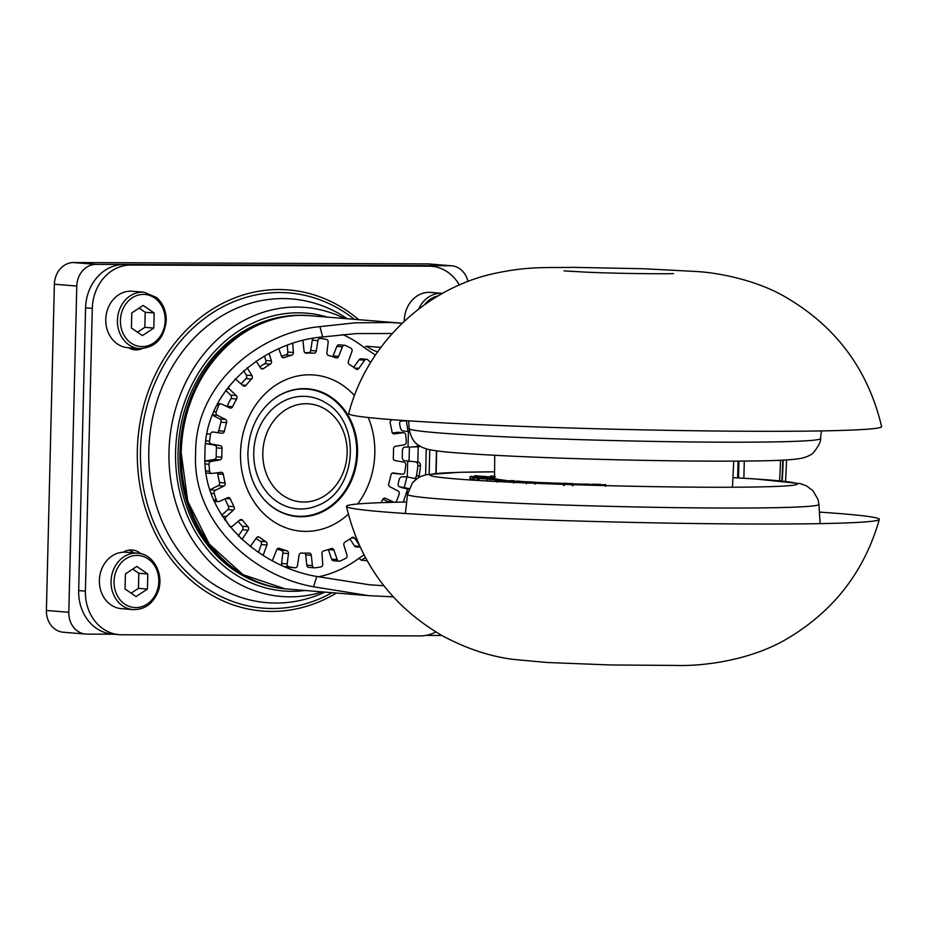 <?xml version="1.0" encoding="UTF-8"?>
<svg xmlns="http://www.w3.org/2000/svg" width="928" height="928" viewBox="0 0 928 928"><rect width="100%" height="100%" fill="white"/><g stroke="black" fill="none" stroke-linecap="round" stroke-linejoin="round"><path stroke-width="1.39" d="M484.938 477.12L483.964 477.073L484.938 476.969M484.59 476.957L484.602 476.702A7469.112 763.071 -88.4 0 1 483.975 476.888M489.172 477.305L484.602 476.702M476.029 476.702L475.078 476.47A7985.173 816.362 -88.4 0 0 475.646 476.296L475.635 476.528M479.915 476.864L475.646 476.296M476.041 476.551L475.078 476.47M481.284 477.236L485.042 477.386M488.116 477.514L485.054 477.131M492.513 478.372L492.536 477.328L488.128 477.27M493.696 478.419L493.731 476.957A6978.862 712.078 -88.4 0 1 492.536 477.328M474.521 476.946L470.937 476.331M477.12 477.062L474.533 476.632M477.131 476.748L481.284 476.876M600.509 484.509L600.509 484.404A6874.032 6830.289 73.8 0 1 592.458 484.184L592.458 484.486M600.509 484.404L601.541 484.741M595.683 485.356L595.706 484.393L594.57 484.544A7906.699 7856.634 73.8 0 1 590.544 484.428L590.521 485.216M595.706 484.393L599.766 484.694M600.01 484.497L600.892 484.729M605.624 485.622L605.648 484.544L605.555 486.469L605.648 484.544L603.722 484.799A7887.339 7837.366 73.8 0 1 599.732 484.694L599.708 485.472M573.075 483.824L573.005 485.762M573.075 483.801L575.94 483.952A7887.652 7633.484 83.8 0 0 581.38 484.138L589.06 484.103L589.036 485.17M578.446 484.045L580.162 484.103M564.224 485.483L564.27 483.534L572.193 483.569L572.147 485.495M572.1 484.648L572.124 483.581L569.896 483.616M558.389 483.128L560.593 483.291A7580.182 7036.954 86.5 0 0 565.616 483.488L565.616 483.581M564.27 483.534L555.06 483.186L555.037 484.068M499.624 480.205L498.672 480.344L499.624 480.414M507.535 482.084L507.57 480.785L503.95 480.704A8187.431 5017.882 89.9 0 1 498.672 480.344L498.649 481.632M511.073 480.843L502.582 480.611M511.073 480.576L512.465 480.658A7228.61 4431.467 89.9 0 0 514.274 480.774L514.263 480.948M517.302 481.354L511.931 480.901A7676.926 4710.528 89.9 0 1 509.124 480.716L509.089 482.154M517.314 481.017L519.332 481.272M490.181 481.18L490.228 479.405A7885.065 3398.498 90.5 0 1 487.629 479.161L489.404 479.335M490.228 479.405L498.672 480.194M497.594 479.718L498.44 479.741M506.224 480.472L498.452 479.486M487.2 481.052L487.246 479.103L487.583 481.029M490.819 475.936L494.438 476.319M493.139 477.143L474.626 475.704L474.498 477.676M493.151 476.748L495.448 476.795M493.023 476.748L490.576 476.226M470.113 476.609L491.863 477.537M472.99 479.115L470.102 478.86L470.148 476.899L474.742 477.224L474.73 477.99M476.47 478.048L476.482 477.294A7880.298 457.237 91.3 0 1 476.238 477.143L476.215 478.036M476.482 477.294L492.107 478.361M487.513 478.419L488.754 478.071A7222.786 1070.947 91.1 0 0 489.555 478.268L493.87 478.639M480.414 477.932L477.317 477.584A7871.737 1168.596 91.1 0 0 478.372 477.85L482.572 478.256M487.525 477.99L482.676 478.256M497.686 479.231L497.686 479.08A21310.789 20165.196 85.6 0 1 488.406 478.604A33782.68 23983.557 -86.6 0 1 482.27 478.523A7886.132 1937.2 90.9 0 1 481.075 478.338L481.064 478.72M477.514 480.043L472.967 479.753L473.013 477.792L495.158 478.952M499.473 479.579L477.56 478.488L477.514 480.437M519.007 482.618L519.03 481.458A7885.46 5655.824 89.4 0 1 514.704 481.203L514.669 482.421M519.03 481.458L527 481.806M522.522 481.597L532.834 481.992M527.487 481.806L528.183 481.957L527.487 481.91M532.811 483.21L532.834 482.084L530.34 482.061A7893.974 6201.847 88.9 0 1 528.183 481.957L528.148 483.024M537.985 482.432L531.454 481.98M535.792 482.316L537.057 482.386A7891.816 6798.203 88.1 0 0 539.725 482.502L545.165 482.757A7870.786 6780.096 88.1 0 0 547.845 482.873L559.108 483.233M552.264 483.001L546.754 482.711M540.316 482.537L545.409 482.757M594.546 485.332L594.57 484.544M596.901 485.39L596.924 484.404M603.699 485.576L603.722 484.799M575.917 484.776L575.94 483.952M581.357 484.938L581.38 484.138M585.754 485.077L585.777 484.23M585.997 485.089L586.02 484.219M568.748 484.544L568.771 483.639M567.252 483.616L567.89 483.453M562.078 483.279L563.598 483.407M567.263 483.407A7170.842 6638.935 86.6 0 1 563.806 483.279L563.598 483.268M571.868 484.648L571.892 483.592M535.12 483.314L535.096 484.207M537.034 483.384L537.057 482.386M539.702 483.488L539.76 482.409M543.147 483.627L543.17 482.63M545.142 483.708L545.165 482.757M547.822 483.801L547.845 482.873M551.429 483.94L551.452 482.989M552.972 483.998L552.995 483.012M530.317 483.105L530.34 482.061M524.32 482.85L524.355 481.644M519.75 481.493L518.114 481.261M522.522 481.504A8343.207 3809.463 90.4 0 1 519.75 481.284M503.927 481.899L503.95 480.704M511.896 482.293L511.931 480.901M495.204 481.458L495.25 479.66M494.032 479.614L491.91 479.521M494.763 479.637L494.763 479.532A8335.818 1000.129 91.2 0 1 494.044 479.347M479.045 478.662L478.999 480.53M482.015 480.716L487.2 480.855M474.034 479.927L474.08 477.966M470.357 479.022L470.403 477.05M470.067 478.697L470.113 476.702M406.661 502.013A266.533 9.129 1.4 0 0 346.446 506.398A266.533 9.129 1.4 0 0 612.666 521.954A266.533 9.129 1.4 0 0 879.326 519.413A266.533 9.129 1.4 0 0 841.29 513.706A266.533 9.129 1.4 0 0 819.412 512.105M386.756 419.236A266.533 9.129 -178.6 0 1 348.719 413.517C366.212 345.761 423.342 290.302 490.912 274.236C527.034 266.127 543.82 267.879 573.458 267.357L643.962 268.749L695.211 271.452C717.286 272.461 756.61 279.838 786.271 297.505C836.383 326.934 868.167 369.947 881.6 426.544A266.533 9.129 -178.6 0 1 687.323 430.65A266.533 9.129 -178.6 0 1 386.756 419.236M393.263 596.843L368.834 595.672L313.606 586.786C253.75 576.288 191.702 522.615 195.634 453.096C195.031 383.45 259.805 332.189 319.963 326.633L355.053 322.828L390.34 322.538L402.195 323.222M392.231 333.512L356.271 333.57L322.642 336.968C267.392 341.272 204.415 387.498 204.972 453.131C201.179 518.903 262.183 567.437 316.796 576.474L369.727 584.826L383.821 585.707M365.446 557.682A45.716 39.138 94.7 0 0 361.375 560.222L358.846 558.343L363.973 554.898M375.411 355.064L363.996 347.408L366.606 346.26A45.716 39.138 94.7 0 0 377.626 351.851M363.996 347.408A126.254 108.112 94.7 0 0 342.641 334.544M318.339 576.845A126.254 108.112 94.7 0 0 358.846 558.343M304.894 553.146A2.61 2.239 -85.3 0 1 305.706 554.84L306.774 565.152A2.61 2.239 94.7 0 0 308.78 567.379L314.383 567.843A2.61 2.239 -85.3 0 0 314.754 567.832A115.374 98.786 -85.3 0 0 320.798 566.927A2.61 2.239 -85.3 0 0 322.735 564.073L321.97 553.703A2.61 2.239 -85.3 0 1 323.779 550.861A100.131 85.747 -85.3 0 0 331.215 548.587A2.61 2.239 -85.3 0 1 333.906 550.049L328.303 549.596A2.61 2.239 -85.3 0 1 328.303 549.596L331.632 559.166A2.61 2.239 94.7 0 0 333.5 560.744L339.103 561.196A2.61 2.239 -85.3 0 1 337.235 559.619L331.632 559.166M286.126 566.846A115.374 98.786 94.7 0 0 289.374 567.298A2.61 2.239 94.7 0 0 289.524 567.31M277.136 549.086A100.131 85.747 94.7 0 0 281.184 550.269A2.61 2.239 -85.3 0 1 282.854 553.123L281.59 563.47A2.61 2.239 94.7 0 0 281.822 565.036M256.047 538.426A100.131 85.747 94.7 0 0 260.339 541.279A2.61 2.239 -85.3 0 1 261.313 544.55L258.448 552.473M238.183 521.339A100.131 85.747 94.7 0 0 242.347 526.246A2.61 2.239 -85.3 0 1 242.556 529.726L238.31 536.14M224.97 498.881A100.131 85.747 94.7 0 0 228.427 506.201A2.61 2.239 -85.3 0 1 227.847 509.646L221.688 515.202M217.303 472.781A2.61 2.239 -85.3 0 1 217.755 473.895A100.131 85.747 94.7 0 0 219.518 482.502A2.61 2.239 -85.3 0 1 218.196 485.68L210.064 489.717M205.61 443.538A2.61 2.239 94.7 0 0 205.807 443.584L214.612 445.162A2.61 2.239 -85.3 0 1 216.456 447.864A100.131 85.747 94.7 0 0 216.236 456.773A2.61 2.239 -85.3 0 1 214.264 459.464L205.378 460.961A2.61 2.239 94.7 0 0 205.053 461.054M212.454 415.164L219.832 418.98A2.61 2.239 -85.3 0 1 220.992 422.17A100.131 85.747 94.7 0 0 218.799 430.754A2.61 2.239 -85.3 0 1 217.396 432.61M225.736 390.41L230.643 395.096A2.61 2.239 -85.3 0 1 231.049 398.541A100.131 85.747 94.7 0 0 227.047 406.232A2.61 2.239 -85.3 0 1 226.884 406.534M243.623 370.678L246.326 375.132A2.61 2.239 -85.3 0 1 245.955 378.601A100.131 85.747 94.7 0 0 241.129 383.995M264.422 356.016L265.814 360.447A2.61 2.239 -85.3 0 1 264.689 363.718A100.131 85.747 94.7 0 0 259.84 366.815M287.297 345.645L287.773 352.048A2.61 2.239 -85.3 0 1 285.952 354.879A100.131 85.747 94.7 0 0 281.439 356.166L278.91 348.905M313.026 338.639A2.61 2.239 94.7 0 0 312.272 340.193L310.694 350.506A2.61 2.239 -85.3 0 1 308.328 352.71A100.131 85.747 94.7 0 0 304.848 352.605M336.841 346.376L342.444 346.828A2.61 2.239 -85.3 0 1 344.682 345.274L339.08 344.822A2.61 2.239 94.7 0 0 336.841 346.376L333.036 355.923A2.61 2.239 -85.3 0 1 332.595 356.665M359.032 359.786L364.634 360.25A2.61 2.239 -85.3 0 1 366.56 359.275L360.957 358.823A2.61 2.239 94.7 0 0 359.032 359.786L353.696 367.326M398.495 432.355A2.61 2.239 94.7 0 0 397.694 432.297L392.428 432.97M392.335 473.129L396.674 473.732A2.61 2.239 94.7 0 0 396.894 473.744M382.858 499.218L388.159 501.7A2.61 2.239 94.7 0 0 388.82 501.874L393.855 502.28M349.902 538.936L354.484 545.919A2.61 2.239 94.7 0 0 356.062 546.905L360.215 547.242M408.401 431.555L408.03 447.029M407.682 461.239L407.299 476.922M407.009 488.685L407.508 494.404M403.32 502.071L406.951 491.167M436.137 473.396L436.694 450.869M351.341 537.927L354.716 538.194A2.61 2.239 -85.3 0 0 351.782 537.614A100.131 85.747 -85.3 0 1 345.054 542.033A2.61 2.239 -85.3 0 0 343.928 545.304L346.968 555.014A2.61 2.239 -85.3 0 1 345.726 558.354A115.374 98.786 -85.3 0 1 340.054 561.034A2.61 2.239 -85.3 0 1 339.103 561.196M333.906 550.049L337.235 559.619M314.383 567.843A2.61 2.239 -85.3 0 1 312.376 565.616L306.774 565.152M289.455 567.31L295.046 567.762A2.61 2.239 -85.3 0 0 297.47 565.558L299.036 555.246A2.61 2.239 -85.3 0 1 301.414 553.03A100.131 85.747 -85.3 0 0 309.047 553.065A2.61 2.239 -85.3 0 1 311.309 555.292L312.376 565.616M295.046 567.762A2.61 2.239 -85.3 0 1 294.976 567.75A115.374 98.786 -85.3 0 1 288.979 566.811A2.61 2.239 -85.3 0 1 287.193 563.934L281.59 563.47M281.184 550.269L286.787 550.722A2.61 2.239 -85.3 0 1 288.457 553.575L287.193 563.934M286.787 550.722A100.131 85.747 -85.3 0 1 279.467 548.39L278.4 548.309M272.136 560.454A2.61 2.239 -85.3 0 0 272.902 559.375L276.695 549.828A2.61 2.239 -85.3 0 1 279.467 548.39M260.339 541.279L265.942 541.732A2.61 2.239 -85.3 0 1 266.916 545.014L263.401 554.7L261.708 554.561M265.942 541.732A100.131 85.747 -85.3 0 1 259.446 537.254L257.3 537.08M250.142 546.534A2.61 2.239 -85.3 0 0 250.699 545.954L256.464 537.822A2.61 2.239 -85.3 0 1 259.446 537.254M242.347 526.246L247.95 526.698A2.61 2.239 -85.3 0 1 248.147 530.178L242.626 538.542L240.607 538.379M247.95 526.698A100.131 85.747 -85.3 0 1 242.707 520.388L239.61 520.132M229.761 526.617L230.898 526.71A2.61 2.239 -85.3 0 0 232.383 526.211L239.726 520.04A2.61 2.239 -85.3 0 1 242.707 520.388M230.898 526.71A2.61 2.239 -85.3 0 1 229.332 525.758A115.374 98.786 -85.3 0 1 225.782 520.132A2.61 2.239 -85.3 0 1 226.293 516.56L222.337 516.246M228.427 506.201L234.018 506.653A2.61 2.239 -85.3 0 1 233.45 510.098L226.293 516.56M234.018 506.653A100.131 85.747 -85.3 0 1 230.399 498.928L225.713 498.545M214.414 501.34L218.231 501.654A2.61 2.239 -85.3 0 0 219.205 501.48L227.615 497.698A2.61 2.239 -85.3 0 1 230.399 498.928M218.231 501.654A2.61 2.239 -85.3 0 1 216.375 500.111A115.374 98.786 -85.3 0 1 214.217 493.568A2.61 2.239 -85.3 0 1 215.493 490.262L210.088 489.822M219.518 482.502L225.121 482.954A2.61 2.239 -85.3 0 1 223.799 486.133L215.493 490.262M225.121 482.954A100.131 85.747 -85.3 0 1 223.346 474.347L217.755 473.895M206.213 473.025L211.642 473.466A2.61 2.239 -85.3 0 0 212.048 473.454L220.957 472.306A2.61 2.239 -85.3 0 1 223.346 474.347M211.642 473.466A2.61 2.239 -85.3 0 1 209.635 471.273A115.374 98.786 -85.3 0 1 209.02 464.255A2.61 2.239 -85.3 0 1 210.981 461.425L205.378 460.961M216.236 456.773L221.838 457.226A2.61 2.239 -85.3 0 1 219.866 459.917L210.981 461.425M205.923 440.893L209.577 441.194A2.61 2.239 94.7 0 0 211.41 444.048L220.214 445.614A2.61 2.239 -85.3 0 1 222.059 448.328L216.456 447.864M209.577 441.194A115.374 98.786 -85.3 0 1 210.54 434.188A2.61 2.239 -85.3 0 1 213.057 432.019L221.92 433.237A2.61 2.239 -85.3 0 0 224.402 431.218A100.131 85.747 -85.3 0 1 226.594 422.623L220.992 422.17M212.582 414.862L217.326 415.245L225.423 419.433A2.61 2.239 -85.3 0 1 226.594 422.623M217.326 415.245A2.61 2.239 -85.3 0 1 216.212 411.928A115.374 98.786 -85.3 0 1 218.695 405.397A2.61 2.239 -85.3 0 1 221.583 404.051L229.808 407.902A2.61 2.239 -85.3 0 0 232.65 406.696A100.131 85.747 -85.3 0 1 236.652 398.994L231.049 398.541M226.884 388.82L229.402 389.029L236.246 395.548A2.61 2.239 -85.3 0 1 236.652 398.994M235.074 378.96A2.61 2.239 -85.3 0 1 235.979 379.424L243.008 385.665A2.61 2.239 -85.3 0 0 246.001 385.329A100.131 85.747 -85.3 0 1 251.558 379.065L245.955 378.601M247.15 367.72L251.929 375.585A2.61 2.239 -85.3 0 1 251.558 379.065M260.919 368.381L263.564 368.59A2.61 2.239 -85.3 0 1 260.617 368.01L256.105 361.131M263.564 368.59A100.131 85.747 -85.3 0 1 270.28 364.17L264.689 363.718M269.097 353.498L271.417 360.899A2.61 2.239 -85.3 0 1 270.28 364.17M282.506 357.477L284.13 357.616A2.61 2.239 -85.3 0 1 281.439 356.155M284.13 357.616A100.131 85.747 -85.3 0 1 291.554 355.343L285.952 354.879M292.738 343.824L293.364 352.501A2.61 2.239 -85.3 0 1 291.554 355.343M305.799 353.104L306.298 353.139A2.61 2.239 -85.3 0 1 304.036 350.912L302.992 340.901M306.298 353.139A100.131 85.747 -85.3 0 1 313.931 353.174L308.328 352.71M312.272 340.193L317.875 340.646L316.297 350.958A2.61 2.239 -85.3 0 1 313.931 353.174M317.875 340.646A2.61 2.239 -85.3 0 1 320.369 338.453A115.374 98.786 -85.3 0 1 326.354 339.393A2.61 2.239 -85.3 0 1 328.152 342.27L326.888 352.628A2.61 2.239 -85.3 0 0 328.558 355.482A100.131 85.747 -85.3 0 1 335.878 357.814A2.61 2.239 -85.3 0 0 338.639 356.375L342.444 346.828M344.682 345.274A2.61 2.239 -85.3 0 1 345.32 345.436A115.374 98.786 -85.3 0 1 350.854 348.162A2.61 2.239 -85.3 0 1 351.944 351.503L348.429 361.201A2.61 2.239 -85.3 0 0 349.392 364.472A100.131 85.747 -85.3 0 1 355.9 368.95A2.61 2.239 -85.3 0 0 358.869 368.381L364.634 360.25M366.56 359.275A2.61 2.239 -85.3 0 1 367.708 359.762A115.374 98.786 -85.3 0 1 370.678 362.43M397.694 432.297L403.297 432.75L394.377 433.898A2.61 2.239 -85.3 0 1 391.987 431.856A100.131 85.747 -85.3 0 0 390.224 423.249A2.61 2.239 -85.3 0 1 391.546 420.071L392.347 419.676M403.297 432.75A2.61 2.239 -85.3 0 1 405.698 434.93A115.374 98.786 -85.3 0 1 406.325 441.948A2.61 2.239 -85.3 0 1 404.353 444.779L395.479 446.287A2.61 2.239 94.7 0 0 393.507 448.978A100.131 85.747 -85.3 0 1 393.286 457.887A2.61 2.239 -85.3 0 0 395.119 460.59L403.935 462.167A2.61 2.239 -85.3 0 1 405.756 465.009A115.374 98.786 -85.3 0 1 404.794 472.027A2.61 2.239 -85.3 0 1 402.276 474.185L396.674 473.732M395.142 502.257A2.61 2.239 -85.3 0 0 396.65 500.807A115.374 98.786 -85.3 0 0 399.133 494.276A2.61 2.239 -85.3 0 0 398.008 490.958L389.911 486.771A2.61 2.239 -85.3 0 1 388.751 483.581A100.131 85.747 -85.3 0 0 390.932 474.997A2.61 2.239 -85.3 0 1 393.426 472.967L402.276 474.185M394.11 502.28A2.61 2.239 -85.3 0 1 393.75 502.152L388.159 501.7M381.141 502.663A100.131 85.747 -85.3 0 0 382.696 499.508A2.61 2.239 -85.3 0 1 385.526 498.301L393.75 502.152M354.716 538.194L359.206 545.026M414.619 478.349A3.48 2.784 94 0 0 416.475 475.716A115.374 92.034 94 0 0 417.867 465.717A3.48 2.784 94 0 0 415.767 461.97M418.377 446.844L415.57 446.681L418.377 446.844A3.48 2.784 94 0 0 419.885 446.148M415.756 446.658A3.48 2.784 94 0 0 418.029 444.906M413.505 446.878L404.654 447.168A3.48 2.332 -90.4 0 0 402.392 450.614A95.781 64.102 89.6 0 1 402.242 456.959A3.48 2.332 -90.4 0 0 404.318 460.682L418.006 462.086A3.48 2.784 94 0 1 420.488 465.891L417.867 465.717M418.215 477.804A3.48 2.784 94 0 0 419.096 475.902A115.374 92.034 94 0 0 420.488 465.891M415.222 479.938L415.686 478.651A3.48 2.784 94 0 0 416.127 478.732A3.48 2.784 94 0 0 416.892 478.651M229.402 389.029A2.61 2.239 -85.3 0 1 228.659 386.477M221.838 457.226A100.131 85.747 -85.3 0 1 222.059 448.328M242.173 539.829A2.61 2.239 -85.3 0 1 242.626 538.542M263.227 555.489A2.61 2.239 -85.3 0 1 263.401 554.7M408.761 489.137L404.295 487.618L408.958 488.627M785.529 481.388A348.29 197.142 92.7 0 0 786.526 459.917M407.346 420.744L401.232 421.068A3.48 2.227 -110.6 0 0 400.792 421.161A3.48 2.227 -110.6 0 0 399.701 424.409A95.781 61.144 69.4 0 1 400.328 427.588A3.48 2.227 -110.6 0 0 403.204 431.044L409.526 431.555M415.547 478.616L406.94 476.899L404.295 487.618L399.632 486.782A3.48 2.285 110.3 0 1 399.365 486.713A3.48 2.285 110.3 0 1 398.274 483.163A95.781 62.895 -69.7 0 0 399.052 479.996A3.48 2.285 110.3 0 1 402.091 476.795L406.94 476.899M406.348 420.686L408.042 431.543M407.38 488.754L402.706 487.919A3.48 2.285 110.3 0 1 402.45 487.85A3.48 2.285 110.3 0 1 402.207 487.734M417.82 462.063L418.192 446.855L409.399 446.983L409.039 461.46M412.635 446.96L415.57 446.681M264.097 499.519A63.719 54.566 94.7 0 0 338.407 499.102A63.719 54.566 94.7 0 0 345.448 412.682A63.719 54.566 94.7 0 0 272.182 400.246M253.75 452.458A56.388 48.279 94.7 0 0 317.26 505.667C356.874 491.515 362.43 423.156 325.635 402.775A56.388 48.279 94.7 0 0 253.75 452.458M284.977 588.816L242.927 574.641L209.345 544.156L187.758 501.329L181.064 451.913C181.25 378.694 239.192 313.223 301.936 315.346L308.931 315.613M308.606 315.59C287.599 314 267.542 318.281 248.426 328.419A136.462 116.847 94.7 0 0 178.083 451.623A136.462 116.847 94.7 0 0 229.03 566.556C246.256 579.664 265.362 587.122 286.346 588.955A137.135 117.427 -85.3 0 1 179.951 451.82A137.135 117.427 -85.3 0 1 308.606 315.59L309.72 315.671M305.115 590.486A139.374 119.341 -85.3 0 1 175.589 451.611A139.374 119.341 -85.3 0 1 327.375 317.109M347.211 318.733A152.378 130.477 94.7 0 0 149.35 440.208A152.378 130.477 94.7 0 0 324.951 592.099M141.972 348.673A19.592 16.774 -85.3 0 1 134.954 349.833A19.592 16.774 -85.3 0 1 128.516 347.733M123.308 552.195A19.592 16.774 -85.3 0 1 132.286 550.026A19.592 16.774 -85.3 0 1 140.928 553.738M459.348 285.012A43.535 37.282 94.7 0 0 431.613 266.29A43.535 37.282 94.7 0 0 429.142 266.185L130.674 265.037A43.535 37.282 94.7 0 0 92.301 308.386L85.399 591.124A43.535 37.282 94.7 0 0 119.167 634.659A43.535 37.282 94.7 0 0 121.638 634.764L420.106 635.912A43.535 37.282 94.7 0 0 435.87 631.956M431.613 266.29L424.896 265.733A43.535 37.282 94.7 0 0 422.426 265.628L123.958 264.492A43.535 37.282 94.7 0 0 85.585 307.841L78.671 590.579A43.535 37.282 94.7 0 0 112.45 634.114L119.167 634.659M133.852 552.891A19.592 16.774 94.7 0 0 128.899 550.153M131.625 349.16A19.592 16.774 94.7 0 0 134.931 348.255M113.68 634.218L86.942 634.114A21.773 18.641 -85.3 0 1 85.701 634.068A21.773 18.641 -85.3 0 1 68.811 612.294L76.792 286.056A21.773 18.641 -85.3 0 1 95.978 264.376L450.405 265.744A21.773 18.641 -85.3 0 1 451.634 265.791A21.773 18.641 -85.3 0 1 467.932 281.486M85.701 634.068L63.29 632.235A21.773 18.641 -85.3 0 1 46.4 610.473L54.369 284.235A21.773 18.641 -85.3 0 1 73.556 262.554L427.994 263.912A21.773 18.641 -85.3 0 1 429.223 263.97L451.634 265.791M441.844 635.471A21.773 18.641 -85.3 0 1 441.368 635.471L425.882 635.413M147.424 589.071L136.056 596.565L125.048 588.978L125.408 573.91L136.787 566.428L147.796 574.003L147.424 589.071L138.458 588.34L131.126 593.166M133.006 609.603L121.348 608.652A28.304 24.232 -85.3 0 1 99.389 580.36A28.304 24.232 -85.3 0 1 125.941 552.241L137.599 553.192A28.304 24.232 94.7 0 0 111.047 581.311A28.304 24.232 94.7 0 0 133.006 609.603C144.095 609.847 152.25 604.314 157.458 593.027C165.103 576.16 154.164 553.842 137.599 553.192M132.75 569.084L138.829 573.272L147.796 574.003M138.829 573.272L138.458 588.34M131.788 312.922L143.167 305.44L154.176 313.014L153.804 328.083L142.425 335.576L131.416 327.99L131.788 312.922M139.386 348.615L127.728 347.664A28.304 24.232 -85.3 0 1 105.769 319.371A28.304 24.232 -85.3 0 1 132.321 291.253L143.979 292.204A28.304 24.232 94.7 0 0 117.531 318.443A28.304 24.232 94.7 0 0 139.386 348.615C155.208 347.884 164.163 338.534 166.24 320.554C166.274 311.008 163.05 303.328 156.542 297.505L143.979 292.204M139.13 308.096L145.209 312.284L154.176 313.014M145.209 312.284L144.838 327.352L153.804 328.083M144.838 327.352L137.506 332.178M404.225 321.297A28.304 24.232 -85.3 0 1 404.237 320.52A28.304 24.232 -85.3 0 1 430.789 292.401L442.436 293.352A28.304 24.232 94.7 0 0 418.656 309.082M733.34 477.688A183.698 6.287 -178.6 0 1 731.972 487.235A183.698 6.287 -178.6 0 1 456.008 478.918A183.698 6.287 -178.6 0 1 494.311 471.842L460.392 472.271L426.439 474.66L421.393 476.203L417.739 478.094L412.542 482.641L407.52 494.346L405.374 513.486M568.435 484.532L568.458 483.639M563.551 485.46L563.598 483.511M733.34 477.642L754.824 478.906L800.33 483.65L806.444 485.843L812.963 490.668L818.102 499.682L818.925 504.403A205.761 7.041 -178.6 0 1 668.404 507.523A205.761 7.041 -178.6 0 1 436.891 498.719A205.761 7.041 -178.6 0 1 436.578 498.696A205.761 7.041 -178.6 0 1 407.52 494.346M408.645 420.836L409.132 428.539A205.761 7.041 1.4 0 0 614.661 440.591A205.761 7.041 1.4 0 0 820.526 438.596L821.396 430.917M368.834 595.672L287.622 589.06A137.135 117.427 -85.3 0 1 181.714 442.842A137.135 117.427 -85.3 0 1 309.882 315.694L306.24 315.45M322.642 336.968L319.963 326.633M316.796 576.474L313.606 586.786M361.375 560.222L367.105 560.686M380.84 347.42L366.606 346.26M305.706 554.84L311.309 555.292M294.976 567.75L289.374 567.298M288.979 566.811L285.314 566.509M282.854 553.123L288.457 553.575M261.313 544.55L266.916 545.014M242.556 529.726L248.147 530.178M225.782 520.132L224.854 520.051M227.847 509.646L233.45 510.098M216.375 500.111L213.788 499.902M214.217 493.568L211.259 493.336M218.196 485.68L223.799 486.133M209.635 471.273L205.923 470.972M209.02 464.255L205.216 463.954M214.264 459.464L219.866 459.917M214.612 445.162L220.214 445.614M205.807 443.584L211.41 444.048M210.54 434.188L207.072 433.898M218.799 430.754L224.402 431.218M219.832 418.98L225.423 419.433M216.212 411.928L213.834 411.73M218.695 405.397L216.827 405.246M227.047 406.232L232.65 406.696M230.643 395.096L236.246 395.548M242.301 385.039L246.001 385.329M246.326 375.132L251.929 375.585M265.814 360.447L271.417 360.899M287.773 352.048L293.364 352.501M310.694 350.506L316.297 350.958M333.036 355.923L338.639 356.375M354.693 368.045L358.869 368.381M393.576 433.828L394.377 433.898M384.169 498.185L385.526 498.301M359.809 546.36L354.484 545.919M436.45 450.834L435.893 473.408M426.254 448.897L425.627 474.846M348.325 514.216A78.37 67.106 -85.3 0 1 305.753 531.396A78.37 67.106 -85.3 0 1 240.514 452.841A78.37 67.106 -85.3 0 1 309.581 374.808A78.37 67.106 -85.3 0 1 354.496 395.595M368.265 417.519A78.37 67.106 -85.3 0 1 374.819 453.363A78.37 67.106 -85.3 0 1 357.616 503.985M419.096 475.902L416.475 475.716M737.644 477.885L738.05 461.112M783.174 460.102A342.374 193.801 -87.3 0 1 782.2 481.04M429.768 449.744L429.165 474.162M738.943 461.1L738.526 477.932M402.891 420.442L401.232 421.068M402.706 487.919L399.632 486.782M743.873 478.233L744.291 461.054M780.518 460.23A334.799 189.509 -87.3 0 1 779.566 480.785M781.828 481.006A341.272 193.175 92.7 0 0 782.803 460.126M357.535 452.899A64.113 54.903 -85.3 0 1 323.246 511.432A64.113 54.903 -85.3 0 1 264.248 499.682C253.263 487.2 247.811 471.494 247.904 452.574C249.075 430.232 257.218 412.74 272.356 400.107A64.113 54.903 -85.3 0 1 329.347 395.966A64.113 54.903 -85.3 0 1 357.535 452.899M306.182 403.726A49.196 42.12 -85.3 0 1 347.142 453.05A49.196 42.12 -85.3 0 1 303.781 502.036A49.196 42.131 -85.3 0 1 262.821 452.725A49.196 42.131 -85.3 0 1 306.182 403.726M322.387 591.89A145.023 124.178 -85.3 0 1 168.989 451.449A145.023 124.178 -85.3 0 1 344.648 318.524M354.299 319.302A158.12 135.395 94.7 0 0 215.424 311.008A158.12 135.395 94.7 0 0 140.488 449.999A158.12 135.395 94.7 0 0 332.038 592.679M336.388 593.038A161.078 137.924 -85.3 0 1 271.463 611.413A161.089 137.936 -85.3 0 1 137.356 449.941A161.089 137.936 -85.3 0 1 279.328 289.536A161.078 137.924 -85.3 0 1 358.649 319.661M85.399 591.124L78.671 590.579M92.301 308.386L85.585 307.841M130.674 265.037L123.958 264.492M429.142 266.185L422.426 265.628M54.369 284.235L76.792 286.056M46.4 610.473L68.811 612.294M427.994 263.912L450.405 265.744M73.556 262.554L95.978 264.376M114.04 581.404A26.123 22.365 94.7 0 0 147.065 604.14A26.123 22.365 94.7 0 0 148.167 558.934A26.123 22.365 94.7 0 0 114.04 581.404M165.184 320.589A26.123 22.365 94.7 0 0 132.159 297.853A26.123 22.365 94.7 0 0 131.057 343.058A26.123 22.365 94.7 0 0 165.184 320.589M438.132 295.904A26.123 22.365 94.7 0 0 424.63 304.662M526.327 483.778L526.373 481.829M513.52 483.047L513.567 481.098M497.025 482.154L497.072 480.194M818.925 504.403L820.132 523.624M346.446 506.398C359.89 562.983 391.662 605.996 441.774 635.425C465.984 648.533 490.054 656.537 513.996 659.472L547.126 662.488L609.916 664.947L676.384 665.446C703.215 666.281 753.153 660.365 790.644 636.596C835.362 609.023 864.919 569.966 879.326 519.413M494.705 455.288L494.554 478.662M732.459 487.235L733.746 461.135M673.496 273.574L673.519 273.574C668.96 274.05 614.962 273.609 584.756 272.078L564.027 270.895M409.132 428.539C411.754 444.071 420.164 445.881 422.101 447.342L427.066 449.117C433.968 450.764 445.231 452.11 460.856 453.166C498.707 455.903 549.759 458.084 614.023 459.708C670.492 461.054 717.576 461.46 755.264 460.926C777.409 460.682 792.64 459.847 800.945 458.409C805.353 457.376 808.474 456.182 810.306 454.848C812.766 455.439 822.127 441.067 820.526 438.596M402.207 323.211L309.882 315.694M217.662 403.61L220.922 403.877M398.089 432.286L403.692 432.738M396.79 473.744L402.381 474.196M400.792 421.161L402.729 420.43M402.45 487.85L399.365 486.713M287.622 589.06L283.98 588.7M286.346 588.955L287.46 589.048"/></g></svg>
